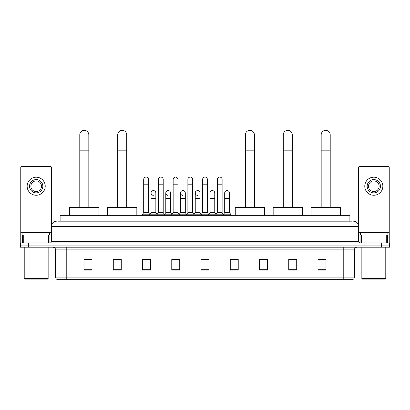 <?xml version="1.0" encoding="UTF-8"?>
<svg xmlns="http://www.w3.org/2000/svg" width="410" height="410" viewBox="0 0 410 410"><rect width="100%" height="100%" fill="white"/><g stroke="black" fill="none" stroke-linecap="round" stroke-linejoin="round"><path stroke-width="0.61" d="M60.116 221.164L60.116 215.317L349.884 215.317L349.884 221.164M58.64 221.164L351.483 221.164M58.517 221.164L61.971 221.164L61.971 226.479L51.337 226.479L51.337 241.633A1.327 1.327 0 0 1 50.01 242.961M56.657 221.164A5.315 5.315 0 0 0 51.337 226.479M353.343 221.164A5.315 5.315 0 0 1 358.663 226.479L358.663 241.633L359.99 242.961M28.474 242.961L20.5 242.961L20.5 245.088L28.474 245.088L20.5 245.088L20.5 247.215L28.474 247.215L28.474 245.088L381.526 245.088L28.474 245.088L28.474 242.961L381.526 242.961L381.526 245.088L389.5 245.088L381.526 245.088L381.526 247.215L28.474 247.215M381.526 247.215L389.5 247.215L389.5 242.961L381.526 242.961M354.409 277.098C354.332 278.375 353.697 279.225 352.492 279.651L343.775 279.651L343.775 277.098L354.409 277.098L354.409 249.874A2.66 2.66 0 0 1 357.064 247.215M343.775 279.651L57.508 279.651A2.66 2.66 0 0 1 55.591 277.098L55.591 249.874C55.437 248.26 54.55 247.373 52.936 247.215M325.96 270.108L325.96 259.474L317.986 259.474L317.986 270.108L325.96 270.108M296.717 270.108L296.717 259.474L288.742 259.474L288.742 270.108L296.717 270.108M267.474 270.108L267.474 259.474L259.499 259.474L259.499 270.108L267.474 270.108M238.23 270.108L238.23 259.474L230.256 259.474L230.256 270.108L238.23 270.108M92.014 270.108L92.014 259.474L84.04 259.474L84.04 270.108L92.014 270.108M121.257 270.108L121.257 259.474L113.283 259.474L113.283 270.108L121.257 270.108M150.501 270.108L150.501 259.474L142.526 259.474L142.526 270.108L150.501 270.108M179.744 270.108L179.744 259.474L171.769 259.474L171.769 270.108L179.744 270.108M208.987 270.108L208.987 259.474L201.013 259.474L201.013 270.108L208.987 270.108M267.474 259.474L259.499 259.525L267.474 259.474M172.887 259.525L178.201 259.525M143.428 259.525L148.748 259.525M238.23 259.474L230.256 259.525L238.23 259.474M202.34 259.525L207.66 259.525M121.257 259.525L113.283 259.525M92.014 259.525L84.04 259.525M296.717 259.525L288.742 259.525M325.96 259.525L317.986 259.525M48.616 242.961L48.616 234.986L23.754 234.986L23.754 242.961M51.604 224.818L51.604 167.726A1.327 1.327 0 0 0 50.276 166.398L22.094 166.398A1.327 1.327 0 0 0 20.767 167.726L20.767 234.986L23.754 234.986M48.616 234.986L51.337 234.986M20.767 242.961L20.767 234.986M36.188 179.585A6.647 6.647 0 0 0 29.54 186.232A6.647 6.647 0 0 0 36.188 192.879A6.647 6.647 0 0 0 42.83 186.232A6.647 6.647 0 0 0 36.188 179.585M36.188 180.912A5.315 5.315 0 0 0 30.868 186.232A5.315 5.315 0 0 0 36.188 191.547A5.315 5.315 0 0 0 41.502 186.232A5.315 5.315 0 0 0 36.188 180.912M36.188 195.268A9.04 9.04 0 0 0 45.223 186.232A9.04 9.04 0 0 0 36.188 177.192A9.04 9.04 0 0 0 27.147 186.232A9.04 9.04 0 0 0 36.188 195.268M47.616 279.118L24.754 279.118L24.221 278.59L48.149 278.59L47.616 279.118M24.221 247.215L24.221 278.59M48.149 247.215L48.149 278.59M49.477 234.986L49.477 232.859L22.893 232.859L22.893 234.986M79.786 207.337L79.786 134.869A4.52 4.52 0 0 1 84.306 130.349A4.52 4.52 0 0 1 88.821 134.869A4.52 4.52 0 0 0 84.306 130.349M88.821 207.337L88.821 134.869M98.928 215.317L98.928 207.337L69.685 207.337L69.685 215.317M117.696 207.337L117.696 134.869A4.52 4.52 0 0 1 122.216 130.349A4.52 4.52 0 0 1 126.736 134.869A4.52 4.52 0 0 0 122.216 130.349M126.736 207.337L126.736 134.869M136.837 215.317L136.837 207.337L107.594 207.337L107.594 215.317M245.354 207.337L245.354 134.869A4.52 4.52 0 0 1 249.874 130.349A4.52 4.52 0 0 1 254.395 134.869A4.52 4.52 0 0 0 249.874 130.349M254.395 207.337L254.395 134.869M264.496 215.317L264.496 207.337L235.253 207.337L235.253 215.317M283.264 207.337L283.264 134.869A4.52 4.52 0 0 1 287.784 130.349A4.52 4.52 0 0 1 292.304 134.869A4.52 4.52 0 0 0 287.784 130.349M292.304 207.337L292.304 134.869M302.406 215.317L302.406 207.337L273.162 207.337L273.162 215.317M321.179 207.337L321.179 134.869A4.52 4.52 0 0 1 325.694 130.349A4.52 4.52 0 0 1 330.214 134.869A4.52 4.52 0 0 0 325.694 130.349M330.214 207.337L330.214 134.869M340.315 215.317L340.315 207.337L311.072 207.337L311.072 215.317M143.695 184.797L148.482 184.797L148.482 212.657L143.695 212.657L143.695 179.477A2.393 2.393 0 0 1 146.237 177.089A2.393 2.393 0 0 1 148.482 179.477A2.393 2.393 0 0 0 146.237 177.089M143.695 212.657L142.101 214.784L142.101 215.317M148.482 212.657L150.075 214.784L142.101 214.784M158.424 212.657L158.424 184.797L163.211 184.797L163.211 212.657L158.424 212.657L156.83 214.784L150.075 214.784L150.075 215.317M158.424 184.797L158.424 179.477A2.393 2.393 0 0 1 160.966 177.089A2.393 2.393 0 0 1 163.211 179.477A2.393 2.393 0 0 0 160.966 177.089M163.211 212.657L164.805 214.784L156.83 214.784L156.83 215.317M173.153 212.657L173.153 184.797L177.935 184.797L177.935 212.657L173.153 212.657L171.554 214.784L164.805 214.784L164.805 215.317M173.153 184.797L173.153 179.477A2.393 2.393 0 0 1 175.695 177.089A2.393 2.393 0 0 1 177.935 179.477A2.393 2.393 0 0 0 175.695 177.089M177.935 212.657L179.534 214.784L171.554 214.784L171.554 215.317M187.877 212.657L187.877 184.797L192.664 184.797L192.664 212.657L187.877 212.657L186.284 214.784L179.534 214.784L179.534 215.317M187.877 184.797L187.877 179.477A2.393 2.393 0 0 1 190.424 177.089A2.393 2.393 0 0 1 192.664 179.477A2.393 2.393 0 0 0 190.424 177.089M192.664 212.657L194.258 214.784L186.284 214.784L186.284 215.317M202.607 212.657L202.607 184.797L207.393 184.797L207.393 212.657L202.607 212.657L201.013 214.784L194.258 214.784L194.258 215.317M202.607 184.797L202.607 179.477A2.393 2.393 0 0 1 205.149 177.089A2.393 2.393 0 0 1 207.393 179.477A2.393 2.393 0 0 0 205.149 177.089M207.393 212.657L208.987 214.784L201.013 214.784L201.013 215.317M217.336 212.657L217.336 184.797L222.123 184.797L222.123 212.657L217.336 212.657L215.742 214.784L208.987 214.784L208.987 215.317M217.336 184.797L217.336 179.477A2.393 2.393 0 0 1 219.878 177.089A2.393 2.393 0 0 1 222.123 179.477A2.393 2.393 0 0 0 219.878 177.089M222.123 212.657L223.716 214.784L215.742 214.784L215.742 215.317M229.487 212.657L229.487 198.302L224.7 198.302L224.7 212.657L229.487 212.657L231.081 214.784L223.716 214.784L223.716 215.317M153.299 195.37A2.393 2.393 0 0 1 151.059 192.982A2.393 2.393 0 0 1 153.601 190.594A2.393 2.393 0 0 1 155.846 192.982L155.846 198.302L151.059 198.302L151.059 192.982M155.846 198.302L155.846 212.657L151.059 212.657L151.059 198.302M151.059 212.657L149.768 214.374M155.846 212.657L157.132 214.374M168.028 195.37A2.393 2.393 0 0 1 165.789 192.982A2.393 2.393 0 0 1 168.331 190.594A2.393 2.393 0 0 1 170.57 192.982L170.57 198.302L165.789 198.302L165.789 192.982M170.57 198.302L170.57 212.657L165.789 212.657L165.789 198.302M165.789 212.657L164.497 214.374M170.57 212.657L171.862 214.374M182.757 195.37A2.393 2.393 0 0 1 180.513 192.982A2.393 2.393 0 0 1 183.06 190.594A2.393 2.393 0 0 1 185.299 192.982L185.299 198.302L180.513 198.302L180.513 192.982M185.299 198.302L185.299 212.657L180.513 212.657L180.513 198.302M180.513 212.657L179.226 214.374M185.299 212.657L186.591 214.374M197.487 195.37A2.393 2.393 0 0 1 195.242 192.982A2.393 2.393 0 0 1 197.784 190.594A2.393 2.393 0 0 1 200.029 192.982L200.029 198.302L195.242 198.302L195.242 192.982M200.029 198.302L200.029 212.657L195.242 212.657L195.242 198.302M195.242 212.657L193.956 214.374M200.029 212.657L201.32 214.374M209.971 192.982A2.393 2.393 0 0 1 212.513 190.594A2.393 2.393 0 0 1 214.758 192.982L214.758 198.302L209.971 198.302L209.971 192.982M214.758 198.302L214.758 212.657L209.971 212.657L209.971 198.302M209.971 212.657L208.68 214.374M214.758 212.657L216.044 214.374M224.7 198.302L224.7 192.982A2.393 2.393 0 0 1 227.242 190.594A2.393 2.393 0 0 1 229.487 192.982L229.487 198.302M224.7 212.657L223.409 214.374M231.081 214.784L231.081 215.317M386.246 242.961L386.246 234.986L361.384 234.986L361.384 242.961M386.246 234.986L389.233 234.986L389.233 167.726A1.327 1.327 0 0 0 387.906 166.398L359.724 166.398A1.327 1.327 0 0 0 358.396 167.726L358.396 224.818M358.663 234.986L361.384 234.986M389.233 234.986L389.233 242.961M373.812 179.585A6.647 6.647 0 0 0 367.17 186.232A6.647 6.647 0 0 0 373.812 192.879A6.647 6.647 0 0 0 380.459 186.232A6.647 6.647 0 0 0 373.812 179.585M373.812 180.912A5.315 5.315 0 0 0 368.498 186.232A5.315 5.315 0 0 0 373.812 191.547A5.315 5.315 0 0 0 379.132 186.232A5.315 5.315 0 0 0 373.812 180.912M373.812 195.268A9.04 9.04 0 0 0 382.853 186.232A9.04 9.04 0 0 0 373.812 177.192A9.04 9.04 0 0 0 364.777 186.232A9.04 9.04 0 0 0 373.812 195.268M385.246 279.118L362.384 279.118L361.851 278.59L385.779 278.59L385.246 279.118M361.851 247.215L361.851 278.59M385.779 247.215L385.779 278.59M387.107 234.986L387.107 232.859L360.523 232.859L360.523 234.986M68.091 221.164L68.091 215.317M341.909 221.164L341.909 215.317M61.971 242.961L61.971 241.633L358.663 241.633M51.337 241.633L61.971 241.633L61.971 226.479L348.029 226.479L348.029 242.961M358.663 226.479L348.029 226.479L348.029 221.164M343.775 247.215L343.775 249.874L55.591 249.874M354.409 249.874L343.775 249.874L343.775 277.098L66.225 277.098L66.225 279.651M55.591 277.098L66.225 277.098L66.225 247.215M208.987 269.739L201.013 269.739M179.744 269.739L171.769 269.739M150.501 269.739L142.526 269.739M121.257 269.739L113.283 269.739M92.014 269.739L84.04 269.739M238.23 269.739L230.256 269.739M267.474 269.739L259.499 269.739M296.717 269.739L288.742 269.739M325.96 269.739L317.986 269.739M51.337 232.332L20.767 232.332M49.923 234.986L49.923 242.961M20.787 234.986L20.787 242.961M22.447 242.961L22.447 234.986M79.786 150.818L88.821 150.818M117.696 150.818L126.736 150.818M245.354 150.818L254.395 150.818M283.264 150.818L292.304 150.818M321.179 150.818L330.214 150.818M389.233 232.332L358.663 232.332M389.213 242.961L389.213 234.986M387.553 234.986L387.553 242.961M360.077 242.961L360.077 234.986M148.482 184.797L148.482 179.477M163.211 184.797L163.211 179.477M177.935 184.797L177.935 179.477M192.664 184.797L192.664 179.477M207.393 184.797L207.393 179.477M222.123 184.797L222.123 179.477"/></g></svg>
